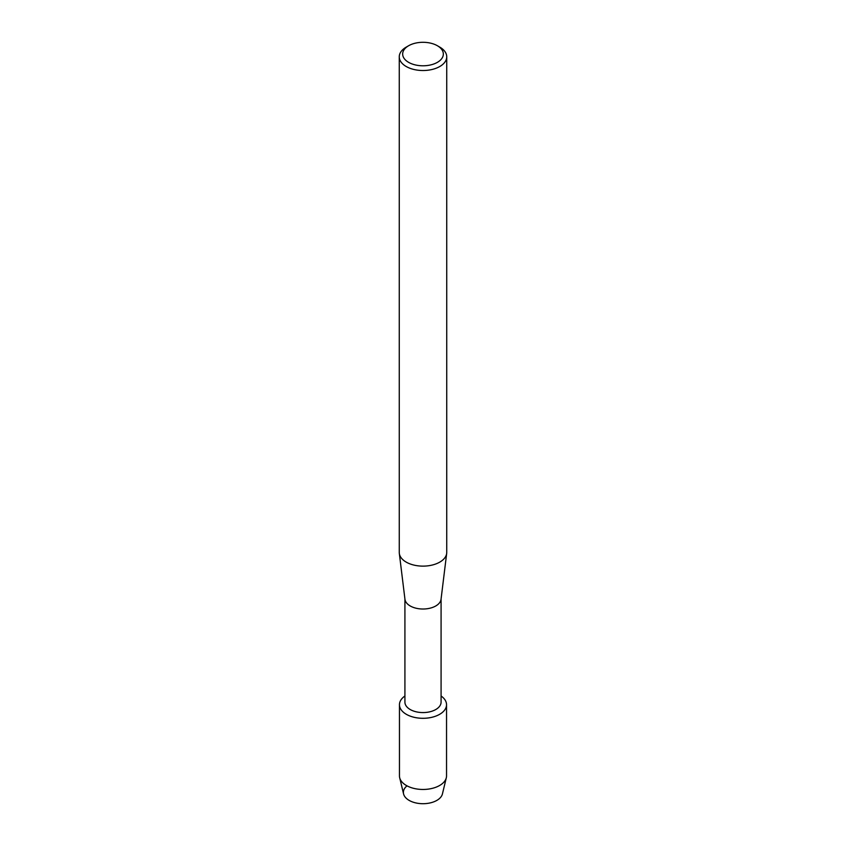 <?xml version="1.0" encoding="UTF-8"?>
<svg xmlns="http://www.w3.org/2000/svg" width="846" height="846" viewBox="0 0 846 846"><rect width="100%" height="100%" fill="white"/><g stroke="black" fill="none" stroke-linecap="round" stroke-linejoin="round"><path stroke-width="1.27" d="M446.54 704.707A23.54 13.589 180 0 1 439.645 714.32A23.54 13.589 180 0 0 441.083 696.004A23.54 13.589 180 0 1 446.54 704.707L446.54 775.867A23.54 13.589 180 0 1 446.318 777.738L442.426 793.939A19.617 11.326 180 0 1 436.864 800.39A19.617 11.326 180 0 1 410.352 801.035A19.617 11.326 180 0 1 407 785.839M441.083 598.947L441.083 702.138A18.083 10.438 180 0 1 435.785 709.519A18.083 10.438 180 0 1 416.084 711.782A18.083 10.438 180 0 1 404.917 702.138L404.917 598.947M439.645 714.32A23.54 13.589 180 0 1 407.116 714.743A23.54 13.589 180 0 1 404.917 696.004A23.54 13.589 180 0 0 399.46 704.707A23.54 13.589 180 0 0 413.99 717.271A23.54 13.589 180 0 0 439.645 714.32M437.382 45.737L439.783 47.122A23.741 13.705 180 0 1 446.741 56.819L446.741 552.427A23.741 13.705 180 0 1 446.677 553.4L441.041 599.306A18.083 10.438 180 0 1 435.785 605.958A18.083 10.438 180 0 1 416.676 608.359A18.083 10.438 180 0 1 404.959 599.306L399.323 553.4A23.741 13.705 180 0 1 399.259 552.427L399.259 56.819A23.741 13.705 180 0 1 406.217 47.122L408.618 45.737A20.346 11.749 180 0 1 437.382 45.737A20.346 11.749 180 0 1 437.382 62.35A20.346 11.749 180 0 1 408.618 62.35A20.346 11.749 180 0 1 408.618 45.737L406.217 47.122M446.677 553.4A23.741 13.705 180 0 1 439.783 562.114A23.741 13.705 180 0 1 414.699 565.265A23.741 13.705 180 0 1 399.323 553.4M446.741 56.819A23.741 13.705 180 0 1 439.783 66.506A23.741 13.705 180 0 1 413.916 69.478A23.741 13.705 180 0 1 399.259 56.819M446.318 777.738A23.54 13.589 180 0 1 439.645 785.479A23.54 13.589 180 0 1 415.513 788.758A23.54 13.589 180 0 1 399.682 777.738A23.54 13.589 180 0 1 399.46 775.867L399.46 704.707M436.864 800.39A19.617 11.326 180 0 1 416.761 803.118A19.617 11.326 180 0 1 403.574 793.939L399.682 777.738"/></g></svg>

